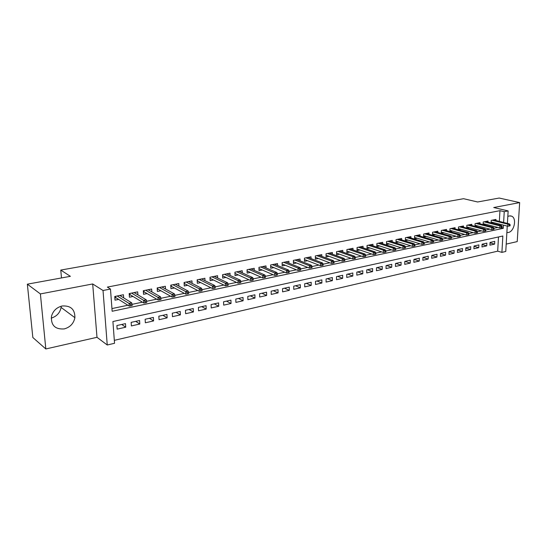 <?xml version="1.0" encoding="UTF-8"?>
<svg xmlns="http://www.w3.org/2000/svg" width="547" height="547" viewBox="0 0 547 547"><rect width="100%" height="100%" fill="white"/><g stroke="black" fill="none" stroke-linecap="round" stroke-linejoin="round"><path stroke-width="0.82" d="M61.196 306.217L61.093 307.428C59.992 312.863 56.69 316.44 51.199 318.135M64.238 328.918C70.125 327.256 73.674 323.509 74.898 317.677C74.966 309.349 70.713 305.452 62.139 305.992C56.608 307.414 53.052 310.84 51.48 316.282C50.864 325.315 55.124 329.533 64.238 328.918M506.878 232.564L508.3 232.502C514.324 231.6 517.045 218.103 511.582 216.147L509.284 215.921L507.821 216.468M507.254 226.089L505.77 251.463L501.907 252.372L502.843 236.01L112.914 321.533L114.542 343.284L107.246 344.993L103.027 290.505L110.48 289.042L112.149 311.27L503.281 228.318L503.466 225.125M96.99 337.308L92.689 283.955L40.389 293.924L27.35 284.173L32.841 337.52L45.825 348.959L96.99 337.308L107.246 344.993M506.201 244.106L517.223 241.596L519.65 202.588L493.729 207.532L508.142 210.923L507.411 223.415M114.323 340.337L497.688 251.162L501.907 252.372M40.389 293.924L45.825 348.959M27.35 284.173L70.378 276.324L60.765 270.074L463.576 198.705L477.627 201.98L499.185 198.041L519.65 202.588M123.663 297.848L123.444 294.73L114.754 296.488L115.02 300.153L118.658 299.407M137.885 294.826L137.694 291.852L129.174 293.575L129.427 297.206L133.01 296.467M151.834 291.866L151.663 289.028L143.314 290.717L143.54 294.313L147.088 293.589M165.509 288.973L165.358 286.259L157.174 287.913L157.379 291.476L160.88 290.765M178.924 286.149L178.787 283.544L170.76 285.165L170.951 288.7L174.411 287.989M192.079 283.38L191.963 280.878L184.086 282.471L184.264 285.972L187.683 285.274M204.988 280.673L204.886 278.266L197.159 279.825L197.317 283.298L200.694 282.608M217.651 278.02L217.562 275.702L209.986 277.233L210.123 280.679L213.467 279.996M230.082 275.421L230.007 273.185L222.567 274.69L222.697 278.102L226 277.425M242.287 272.871L242.218 270.717L234.923 272.194L235.032 275.579L238.294 274.909M254.266 270.375L254.211 268.29L247.046 269.739L247.141 273.097L250.369 272.433M266.033 267.927L265.986 265.91L258.95 267.333L259.032 270.662L262.225 270.006M277.582 265.527L277.548 263.572L270.635 264.967L270.703 268.269L273.862 267.627M288.932 263.169L288.905 261.275L282.115 262.649L282.17 265.924L285.295 265.281M300.077 260.857L300.064 259.018L293.39 260.372L293.431 263.62L296.522 262.984M311.031 258.587L311.024 256.803L304.467 258.129L304.494 261.35L307.558 260.728M321.8 256.358L321.793 254.628L315.352 255.928L315.366 259.128L318.395 258.505M332.378 254.177L332.378 252.488L326.046 253.767L326.053 256.94L329.048 256.324M342.778 252.023L342.784 250.382L336.562 251.641L336.555 254.786L339.516 254.177M353 249.911L353.013 248.311L346.894 249.548L346.88 252.673L349.813 252.071M363.051 247.839L363.071 246.28L357.054 247.497L357.027 250.594L359.933 250M372.938 245.801L372.958 244.277L367.044 245.473L367.01 248.55L369.881 247.962M382.661 243.798L382.688 242.314L376.869 243.49L376.821 246.54L379.673 245.959M392.226 241.829L392.254 240.379L386.538 241.535L386.476 244.564L389.3 243.983M401.635 239.894L401.669 238.471L396.042 239.613L395.973 242.615L398.77 242.047M410.893 237.986L410.934 236.605L405.395 237.719L405.32 240.707L408.083 240.14M420.007 236.113L420.048 234.759L414.599 235.86L414.51 238.82L417.252 238.26M428.971 234.266L429.019 232.947L423.651 234.027L423.563 236.967L426.27 236.413M437.798 232.454L437.846 231.162L432.568 232.229L432.465 235.142L435.152 234.595M446.489 230.67L446.537 229.405L441.34 230.451L441.231 233.35L443.897 232.803M455.042 228.913L455.097 227.675L449.976 228.708L449.86 231.579L452.499 231.039M463.466 227.183L463.521 225.966L458.482 226.984L458.359 229.822M471.76 225.487L471.822 224.291L466.858 225.296L466.728 228.065M479.931 223.812L479.992 222.636L475.104 223.627L474.974 226.328M487.979 222.157L488.04 221.009L483.227 221.986L483.09 224.626M490.03 242.827L494.618 244.106L489.907 245.165L490.05 242.43L494.768 241.377L494.618 244.106M482.085 244.557L486.741 245.876L481.962 246.957L482.098 244.201L486.885 243.135L486.741 245.876M474.017 246.307L478.748 247.675L473.9 248.769L474.03 246L478.885 244.919L478.748 247.675M465.825 248.092L470.639 249.507L465.709 250.615L465.839 247.825L470.769 246.724L470.639 249.507M457.511 249.897L462.4 251.36L457.401 252.488L457.518 249.678L462.523 248.564L462.4 251.36M449.066 251.729L454.037 253.247L448.957 254.389L449.073 251.558L454.154 250.423L454.037 253.247M440.485 253.589L445.545 255.155L440.39 256.317L440.492 253.466L445.655 252.317L445.545 255.155M431.781 255.47L436.923 257.104L431.686 258.28L431.781 255.408L437.026 254.239L436.923 257.104M422.927 257.384L428.164 259.073L422.838 260.269L422.927 257.377L428.26 256.194L428.164 259.073M414.045 259.36L419.262 261.076L413.86 262.293L413.942 259.381L419.351 258.177L419.262 261.076M405.026 261.37L410.223 263.114L404.732 264.351L404.801 261.418L410.305 260.194L410.223 263.114M395.864 263.408L401.04 265.186L395.454 266.444L395.522 263.483L401.108 262.239L401.04 265.186M386.551 265.48L391.707 267.285L386.032 268.563L386.086 265.582L391.768 264.324L391.707 267.285M377.095 267.586L382.216 269.425L376.452 270.724L376.5 267.722L382.271 266.437L382.216 269.425M367.475 269.733L372.575 271.599L366.716 272.919L366.75 269.89L372.616 268.584L372.575 271.599M357.704 271.907L362.77 273.801L356.815 275.148L356.842 272.098L362.805 270.772L362.77 273.801M347.769 274.122L352.808 276.05L346.743 277.418L346.764 274.341L352.829 272.994L352.808 276.05M337.663 276.372L342.668 278.334L336.508 279.722L336.514 276.625L342.682 275.25L342.668 278.334M327.393 278.655L332.364 280.652L326.094 282.067L326.087 278.949L332.364 277.548L332.364 280.652M316.945 280.987L321.875 283.018L315.503 284.454L315.482 281.308L321.868 279.886L321.875 283.018M306.313 283.353L311.209 285.418L304.72 286.881L304.693 283.715L311.188 282.266L311.209 285.418M295.503 285.76L300.358 287.866L293.753 289.349L293.718 286.156L300.324 284.686L300.358 287.866M284.502 288.214L289.315 290.354L282.594 291.866L282.539 288.645L289.267 287.148L289.315 290.354M273.302 290.703L278.074 292.884L271.237 294.423L271.168 291.182L278.02 289.657L278.074 292.884M261.91 293.247L266.635 295.462L259.668 297.028L259.586 293.76L266.56 292.207L266.635 295.462M250.307 295.824L254.984 298.088L247.894 299.681L247.798 296.385L254.895 294.806L254.984 298.088M238.499 298.457L243.121 300.761L235.901 302.388L235.791 299.059L243.018 297.452L243.121 300.761M226.472 301.137L231.039 303.482L223.682 305.137L223.559 301.787L230.923 300.146L231.039 303.482M214.226 303.865L218.732 306.252L211.238 307.94L211.101 304.563L218.602 302.888L218.732 306.252M201.747 306.641L206.198 309.076L198.561 310.799L198.404 307.387L206.055 305.684L206.198 309.076M189.036 309.472L193.419 311.954L185.638 313.704L185.467 310.272L193.262 308.535L193.419 311.954M176.086 312.358L180.401 314.887L172.469 316.672L172.284 313.205L180.223 311.434L180.401 314.887M162.883 315.298L167.129 317.875L159.047 319.701L158.835 316.2L166.938 314.395L167.129 317.875M149.427 318.299L153.598 320.925L145.358 322.785L145.133 319.257L153.386 317.417L153.598 320.925M135.711 321.349L139.806 324.029L131.396 325.93L131.15 322.368L139.574 320.494L139.806 324.029M497.688 251.162L498.481 236.967M125.482 323.633L116.887 325.54L117.154 329.137L125.735 327.202L125.482 323.633M499.349 221.398L499.951 210.67L107.356 287.1L110.48 289.042M111.944 308.583L127.882 305.233M132.046 304.358L142.432 302.176M146.617 301.294L156.688 299.175M160.886 298.293L170.664 296.242M174.869 295.353L184.36 293.363M188.578 292.474L197.782 290.539M202.014 289.65L210.951 287.77M215.183 286.881L223.867 285.055M228.106 284.166L236.53 282.396M240.776 281.5L248.96 279.784M253.213 278.888L261.151 277.22M265.411 276.324L273.124 274.703M277.384 273.808L284.871 272.235M289.137 271.339L296.406 269.808M300.672 268.912L307.735 267.428M312.002 266.533L318.86 265.09M323.127 264.194L329.793 262.792M334.053 261.897L340.528 260.536M344.788 259.64L351.078 258.314M355.338 257.418L361.444 256.14M365.704 255.244L371.639 253.993M375.892 253.104L381.656 251.887M385.908 250.998L391.502 249.822M395.754 248.926L401.19 247.784M405.436 246.888L410.715 245.781M414.954 244.892L420.082 243.812M424.315 242.923L429.299 241.877M433.532 240.988L438.366 239.969M442.591 239.08L447.289 238.095M451.507 237.207L456.075 236.249M460.28 235.36L464.718 234.431M468.916 233.548L473.223 232.639M477.415 231.764L481.599 230.882M485.784 230L489.845 229.145M494.023 228.27L497.968 227.443M499.144 225.002L499.199 224.044M495.91 220.537L495.972 219.409L491.227 220.366L491.09 222.95M491.5 223.053L493.599 222.622M483.418 224.714L485.627 224.256M475.206 226.39L477.531 225.918M466.871 228.099L469.319 227.6M458.4 229.836L460.971 229.309M60.765 270.074L61.483 277.944M92.689 283.955L103.027 290.505M499.951 210.67L504.238 211.689L508.142 210.923M503.616 222.465L504.238 211.689M500.997 227.73L503.281 228.318M121.721 324.467L125.735 327.202M491.138 222L507.787 226.226L507.91 224.195L492.026 220.209M509.346 224.865L509.278 225.993L510.071 225.829L510.139 224.701L507.91 224.195L509.339 223.894L493.449 219.915M507.787 226.226L509.278 225.993M510.139 224.701L509.339 223.894M483.145 223.62L499.787 227.914L499.903 225.87L484.047 221.815M501.346 226.547L501.278 227.682L502.084 227.511L502.146 226.376L501.346 226.547L499.903 225.87L501.353 225.562L485.497 221.528M499.787 227.914L501.278 227.682M502.146 226.376L501.353 225.562M475.022 225.255L491.664 229.624L491.774 227.566L475.958 223.456M493.216 228.256L493.155 229.398L493.975 229.227L494.037 228.078L493.216 228.256L491.774 227.566L493.244 227.258L477.422 223.155M491.664 229.624L493.155 229.398M494.037 228.078L493.244 227.258M466.782 226.923L483.411 231.367L483.521 229.296L467.74 225.118M484.963 229.986L484.909 231.142L485.736 230.964L485.798 229.815L484.963 229.986L483.521 229.296L485.011 228.981L469.223 224.817M483.411 231.367L484.909 231.142M485.798 229.815L485.011 228.981M458.413 228.612L475.035 233.138L475.131 231.046L459.391 226.8M476.581 231.75L476.526 232.906L477.374 232.728L477.428 231.572L476.581 231.75L475.131 231.046L476.649 230.731L460.902 226.499M475.035 233.138L476.526 232.906M477.428 231.572L476.649 230.731M449.914 230.321L466.523 234.93L466.612 232.831L450.919 228.516M468.068 233.535L468.013 234.704L468.875 234.526L468.929 233.357L468.068 233.535L466.612 232.831L468.157 232.502L452.458 228.208M466.523 234.93L468.013 234.704M468.929 233.357L468.157 232.502M441.279 232.065L457.873 236.755L457.962 234.636L442.318 230.26M459.418 235.354L459.371 236.53L460.239 236.345L460.287 235.169L459.418 235.354L457.962 234.636L459.528 234.307L443.877 229.938M457.873 236.755L459.371 236.53M460.287 235.169L459.528 234.307M432.513 233.836L449.087 238.608L449.169 236.475L433.573 232.024M450.632 237.2L450.584 238.383L451.466 238.198L451.514 237.015L450.632 237.2L449.169 236.475L450.762 236.14L435.159 231.702M449.087 238.608L450.584 238.383M451.514 237.015L450.762 236.14M423.604 235.627L440.157 240.495L440.232 238.342L424.698 233.822M441.696 239.073L441.655 240.27L442.55 240.078L442.598 238.882L441.696 239.073L440.232 238.342L441.853 238.007L426.304 233.494M440.157 240.495L441.655 240.27M442.598 238.882L441.853 238.007M414.551 237.453L431.084 242.41L431.152 240.242L415.672 235.641M432.622 240.981L432.581 242.184L433.498 241.993L433.539 240.789L432.622 240.981L431.152 240.242L432.8 239.901L417.306 235.313M431.084 242.41L432.581 242.184M433.539 240.789L432.8 239.901M405.354 239.306L421.86 244.359L421.922 242.171L406.503 237.494M423.392 242.916L423.357 244.133L424.287 243.935L424.322 242.724L423.392 242.916L421.922 242.171L423.597 241.822L408.165 237.159M421.86 244.359L423.357 244.133M424.322 242.724L423.597 241.822M396.007 241.186L412.479 246.335L412.541 244.133L397.19 239.381M414.017 244.885L413.983 246.109L414.927 245.911L414.961 244.687L414.017 244.885L412.541 244.133L414.243 243.777L398.879 239.039M412.479 246.335L413.983 246.109M414.961 244.687L414.243 243.777M386.503 243.094L402.948 248.345L403.002 246.129L387.72 241.295M404.479 246.888L404.445 248.126L405.409 247.921L405.436 246.69L404.479 246.888L403.002 246.129L404.732 245.767L389.437 240.947M402.948 248.345L404.445 248.126M405.436 246.69L404.732 245.767M376.849 245.035L393.252 250.389L393.3 248.16L378.1 243.244M394.777 248.926L394.756 250.17L395.727 249.965L395.754 248.721L394.777 248.926L393.3 248.16L395.057 247.791L379.844 242.889M393.252 250.389L394.756 250.17M395.754 248.721L395.057 247.791M367.03 247.005L383.392 252.468L383.433 250.218L368.309 245.22M384.917 250.998L384.897 252.249L385.888 252.044L385.908 250.793L384.917 250.998L383.433 250.218L385.225 249.849L370.087 244.865M383.392 252.468L384.897 252.249M385.908 250.793L385.225 249.849M357.041 249.015L373.369 254.587L373.403 252.317L358.36 247.23M374.886 253.104L374.866 254.369L375.878 254.157L375.898 252.892L374.886 253.104L373.403 252.317L375.221 251.935L360.165 246.868M373.369 254.587L374.866 254.369M375.898 252.892L375.221 251.935M346.887 251.046L363.167 256.741L363.194 254.451L348.248 249.275M364.678 255.251L364.664 256.522L365.69 256.304L365.704 255.032L364.678 255.251L363.194 254.451L365.04 254.068L350.08 248.906M363.167 256.741L364.664 256.522M365.704 255.032L365.04 254.068M336.555 253.117L352.788 258.929L352.801 256.625L337.957 251.36M354.292 257.432L354.285 258.71L355.331 258.492L355.338 257.213L354.292 257.432L352.801 256.625L354.688 256.228L339.817 250.984M352.788 258.929L354.285 258.71M355.338 257.213L354.688 256.228M326.053 255.223L342.224 261.158L342.237 258.834L327.489 253.473M343.728 259.647L343.721 260.94L344.788 260.721L344.788 259.428L343.728 259.647L342.237 258.834L344.152 258.437L329.383 253.09M342.224 261.158L343.721 260.94M344.788 259.428L344.152 258.437M315.359 257.363L331.475 263.428L331.475 261.083L316.836 255.627M332.973 261.91L332.973 263.21L334.053 262.984L334.053 261.678L332.973 261.91L331.475 261.083L333.431 260.673L318.764 255.237M331.475 263.428L332.973 263.21M334.053 261.678L333.431 260.673M304.481 259.538L320.535 265.733L320.528 263.374L305.999 257.822M322.019 264.208L322.026 265.521L323.127 265.288L323.127 263.975L322.019 264.208L320.528 263.374L322.511 262.957L307.968 257.425M320.535 265.733L322.026 265.521M323.127 263.975L322.511 262.957M293.411 261.753L309.397 268.085L309.376 265.705L294.97 260.051M310.874 266.546L310.887 267.873L312.009 267.633L312.002 266.314L310.874 266.546L309.376 265.705L311.4 265.281L296.973 259.647M309.397 268.085L310.887 267.873M312.002 266.314L311.4 265.281M282.136 264.003L298.053 270.478L298.026 268.078L283.749 262.321M299.524 268.933L299.537 270.266L300.686 270.027L300.672 268.693L299.524 268.933L298.026 268.078L300.084 267.647L285.78 261.91M298.053 270.478L299.537 270.266M300.672 268.693L300.084 267.647M270.662 266.286L286.505 272.919L286.464 270.498L272.324 264.632M287.968 271.36L287.982 272.707L289.151 272.461L289.131 271.114L287.968 271.36L286.464 270.498L288.563 270.054L274.396 264.208M286.505 272.919L287.982 272.707M289.131 271.114L288.563 270.054M258.977 268.611L274.738 275.401L274.69 272.96L260.687 266.984M276.194 273.835L276.214 275.189L277.404 274.943L277.377 273.582L276.194 273.835L274.69 272.96L276.83 272.509L262.799 266.553M274.738 275.401L276.214 275.189M277.377 273.582L276.83 272.509M247.08 270.977L262.751 277.931L262.697 275.462L248.837 269.377M264.194 276.351L264.228 277.726L265.432 277.466L265.404 276.098L264.194 276.351L262.697 275.462L264.871 275.011L250.991 268.946M262.751 277.931L264.228 277.726M265.404 276.098L264.871 275.011M234.964 273.623L235.319 273.548M234.957 273.384L250.54 280.502L250.471 278.02L236.776 271.818M251.969 278.922L252.01 280.303L253.24 280.043L253.206 278.662L251.969 278.922L250.471 278.02L252.687 277.555L238.964 271.374M250.54 280.502L252.01 280.303M253.206 278.662L252.687 277.555M222.622 276.132L223.06 276.044M222.608 275.832L238.089 283.134L238.013 280.625L224.482 274.3M239.511 281.534L239.559 282.929L240.81 282.662L240.769 281.274L239.511 281.534L238.013 280.625L240.27 280.153L226.711 273.849M238.089 283.134L239.559 282.929M240.769 281.274L240.27 280.153M210.041 278.69L210.568 278.58M210.069 277.22L210.116 278.361L225.405 285.808L225.316 283.284L211.956 276.837M226.814 284.201L226.868 285.609L228.147 285.336L228.099 283.934L226.814 284.201L225.316 283.284L227.62 282.799L214.226 276.379M225.405 285.808L226.868 285.609M228.099 283.934L227.62 282.799M197.228 281.295L197.836 281.172M197.337 279.79L197.392 280.946L212.468 288.536L212.366 285.985L199.197 279.414M213.87 286.922L213.925 288.337L215.231 288.064L215.176 286.649L213.87 286.922L212.366 285.985L214.718 285.5L201.508 278.949M212.468 288.536L213.925 288.337M215.176 286.649L214.718 285.5M184.161 283.948L184.865 283.804M184.366 282.416L184.428 283.578L199.286 291.319L199.17 288.748L186.185 282.047M200.667 289.698L200.735 291.127L202.062 290.847L202 289.418L200.667 289.698L199.17 288.748L201.563 288.248L188.544 281.568M199.286 291.319L200.735 291.127M202 289.418L201.563 288.248M170.842 286.655L171.642 286.498M171.143 285.09L171.211 286.259L185.836 294.156L185.707 291.565L172.927 284.727M187.204 292.522L187.272 293.965L188.633 293.677L188.565 292.235L187.204 292.522L185.707 291.565L188.147 291.052L175.334 284.242M185.836 294.156L187.272 293.965M188.565 292.235L188.147 291.052M170.835 286.519L171.211 286.259M157.262 289.418L158.158 289.24M157.666 287.811L157.734 289.001L172.114 297.055L171.97 294.436L159.409 287.462M173.467 295.407L173.549 296.864L174.931 296.57L174.855 295.113L173.467 295.407L171.97 294.436L174.466 293.917L161.864 286.963M172.114 297.055L173.549 296.864M174.855 295.113L174.466 293.917M157.256 289.329L157.734 289.001M143.41 292.235L144.415 292.03M143.916 290.594L143.991 291.79L158.117 300.009L157.96 297.363L145.625 290.245M159.457 298.347L159.539 299.818L160.955 299.524L160.873 298.053L159.457 298.347L157.96 297.363L160.503 296.83L148.128 289.739M158.117 300.009L159.539 299.818M160.873 298.053L160.503 296.83M143.403 292.194L143.991 291.79M130.391 294.881L129.297 295.106L129.195 293.568M129.899 293.424L129.981 294.635L143.834 303.017L143.663 300.351L131.56 293.089M145.153 301.356L145.249 302.84L146.692 302.532L146.596 301.048L145.153 301.356L143.663 300.351L146.254 299.811L134.111 292.577M143.834 303.017L145.249 302.84M146.596 301.048L146.254 299.811M129.297 295.106L129.981 294.635M120.313 295.777L120.285 295.373M114.87 298.04L114.891 296.46M115.595 296.317L115.684 297.534L115 298.012L116.087 297.787M115.684 297.534L129.249 306.094L129.065 303.407L117.215 295.995M130.555 304.419L130.658 305.917L132.135 305.609L132.032 304.111L130.555 304.419L129.065 303.407L131.718 302.853L119.82 295.469M129.249 306.094L130.658 305.917M132.032 304.111L131.718 302.853M74.898 317.677L61.093 307.428M511.582 216.147L510.324 215.846"/></g></svg>

